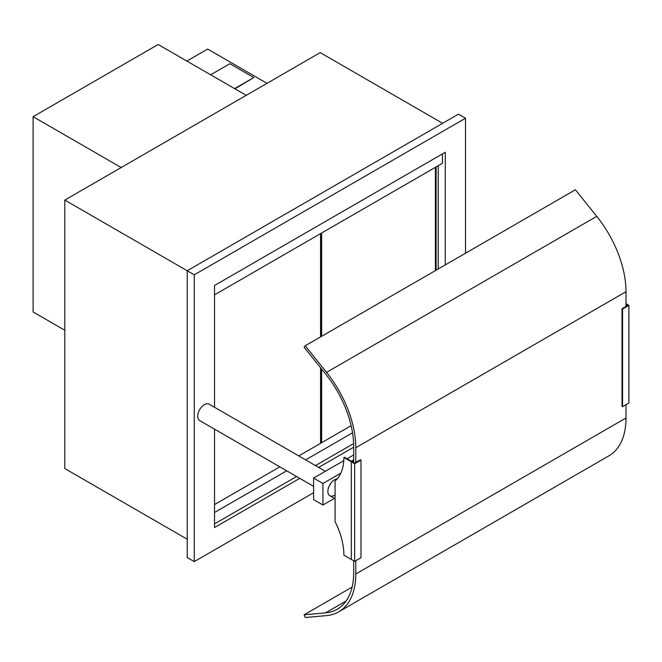 <?xml version="1.0" encoding="UTF-8"?>
<svg xmlns="http://www.w3.org/2000/svg" width="662" height="662" viewBox="0 0 662 662"><rect width="100%" height="100%" fill="white"/><g stroke="black" fill="none" stroke-linecap="round" stroke-linejoin="round"><path stroke-width="0.99" d="M64.802 330.247L33.1 311.943L33.1 116.686L158.16 44.486L246.231 95.336M121.171 167.536L33.1 116.686M438.227 165.707L438.227 268.979M442.63 123.297L320.209 52.621L64.802 200.081L187.222 270.758L187.222 557.536L194.272 561.608L313.606 492.71L194.272 561.608L194.272 274.821L194.272 561.608L187.222 557.536L187.222 270.758L194.272 274.821L465.527 118.217L194.272 274.821L187.222 270.758L458.485 114.145L465.527 118.217L465.527 253.215L465.527 118.217L458.485 114.145L187.222 270.758M187.222 539.232L64.802 468.555L64.802 200.081M267.018 83.338L207.653 49.062L186.874 61.061M234.96 88.824L253.803 77.537L229.846 63.709L210.648 74.789M234.605 88.625L253.803 77.537M436.109 270.195L436.109 166.923M321.624 369.032L321.624 442.729L351.133 425.683L320.913 443.135L320.913 368.155M321.624 233.024L321.624 336.296M445.269 152.285L445.269 264.908L445.269 152.285L214.529 285.504L445.269 152.285M214.529 527.54L214.529 429.15L214.529 527.54L299.737 478.345L214.529 527.54M214.529 407.287L214.529 285.504L214.529 407.287M353.682 447.198L318.67 467.413L353.682 447.198M320.565 367.716L320.565 443.333L298.769 455.919L321.269 442.928L321.269 368.593M321.269 336.503L321.269 233.231M214.529 504.56L279.836 466.851L214.529 504.56M625.995 304.313L627.841 305.381L622.032 308.74L622.032 406.369L622.561 406.675L628.9 403.009L628.9 305.381L625.995 303.709M622.032 308.74L622.561 309.046L622.561 406.675M622.561 309.046L628.9 305.381M352.54 432.807L305.637 459.883M286.704 470.814L214.529 512.487M214.529 523.882L296.568 476.516M315.501 465.585L353.624 443.573M214.529 294.855L442.456 163.266L442.456 153.907M335.08 494.928A9.467 5.462 -60 0 1 329.833 495.722A9.467 5.462 -60 0 1 327.872 491.386A9.467 5.462 -60 0 1 337.14 478.899M329.113 486.181A9.467 5.462 120 0 0 330.686 483.467M340.864 473.123L322.94 483.467L313.606 478.08L343.785 460.653M347.087 458.749L353.682 454.943M322.94 483.467L322.94 504.998L313.606 499.603L313.606 478.08M322.94 504.998L334.426 498.37M313.606 486.347L199.667 420.569A9.467 5.462 -60 0 1 197.706 416.233A9.467 5.462 -60 0 1 201.836 406.708A9.467 5.462 -60 0 1 209.134 404.168L325.373 471.286M360.989 460.065L354.65 463.723L351.299 461.795L351.299 559.423L351.299 461.795L351.828 461.488L354.65 463.11L360.459 459.759L360.989 460.065L360.989 557.694L354.65 561.351L343.884 555.137A55.054 31.784 -120 0 0 335.08 521.582L335.08 480.902A55.054 31.784 -120 0 0 343.884 457.508L344.414 457.202L351.299 461.182L353.682 459.809M353.682 460.421L351.299 461.795L343.884 457.508M320.565 233.636L320.565 336.908M320.913 336.71L320.913 233.438M435.406 167.337L435.406 270.609M354.65 463.723L354.65 561.351M355.792 462.448L355.792 447.711A82.7 47.747 -120 0 0 326.556 372.35L305.199 345.779L575.402 189.779L596.752 216.35A82.7 47.747 60 0 1 625.995 291.71L625.995 306.456M625.995 404.689L625.995 418.012A82.7 47.747 60 0 1 608.866 455.87L338.663 611.87A82.7 47.747 -120 0 0 355.792 574.012L355.792 560.689M352.118 587.086L304.139 614.791L305.199 617.514L326.556 615.61A82.7 47.747 -120 0 0 338.663 611.87M353.682 560.788L353.682 572.787A79.713 46.026 60 0 1 337.165 609.28A79.713 46.026 60 0 1 325.497 612.88L304.139 614.791M305.199 345.779L304.139 347.285L325.497 373.856A79.713 46.026 60 0 1 353.682 446.486L353.682 462.556M326.556 372.35L596.752 216.35M625.995 291.71L355.792 447.711M625.995 418.012L355.792 574.012M346.127 600.972L325.497 612.88M335.08 498.743L329.833 495.722"/></g></svg>
